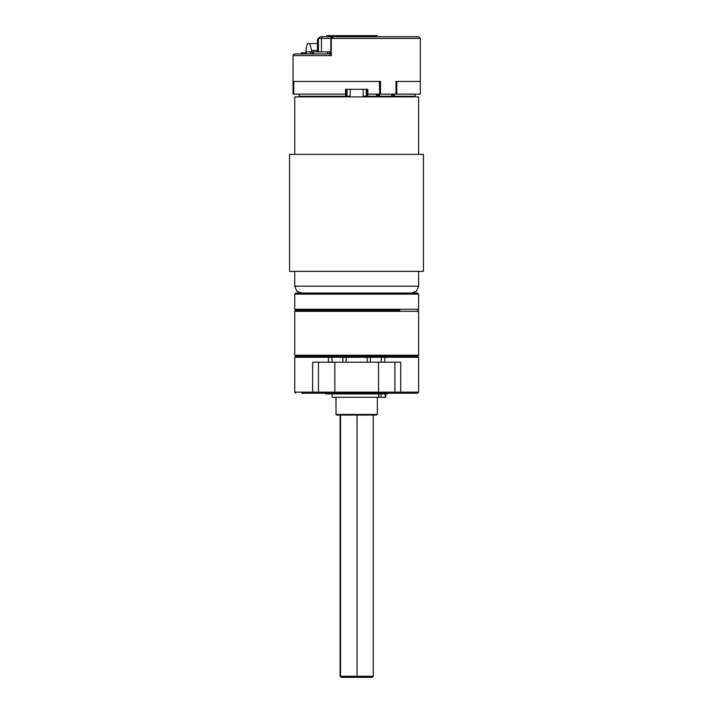 <?xml version="1.0" encoding="UTF-8"?>
<svg xmlns="http://www.w3.org/2000/svg" width="713" height="713" viewBox="0 0 713 713"><rect width="100%" height="100%" fill="white"/><g stroke="black" fill="none" stroke-linecap="round" stroke-linejoin="round"><path stroke-width="1.07" d="M400.483 311.331L294.727 311.331L294.727 355.208L418.629 355.208L418.629 311.331L400.483 311.331M418.629 355.208L417.595 356.242L418.629 357.275L384.824 357.275L384.352 356.242L417.595 356.242L295.761 356.242L328.996 356.242L328.533 357.275L294.727 357.275L294.727 392.195L334.825 392.195L334.825 393.228L319.691 393.228M399.752 310.298L295.761 310.298L399.752 310.298M385.483 393.228L401.945 393.228M320.03 393.228L313.408 393.228L312.668 392.195L312.668 362.195L334.825 362.195L334.825 392.195L418.629 392.195L417.595 393.228L334.825 393.228M313.408 393.228L301.608 393.228M311.412 393.228L327.873 393.228M384.824 362.195L384.824 357.275L328.533 357.275L328.533 362.195M346.081 362.195L346.26 356.242L367.097 356.242L367.275 362.195M334.825 362.195L400.679 362.195L400.679 392.195L399.948 393.228M377.329 414.405L376.642 415.091L336.714 415.091L336.028 414.405L377.329 414.405L377.329 397.364M294.727 294.121L295.761 293.088L417.595 293.088L418.629 294.121L294.727 294.121L294.727 309.264L418.629 309.264L418.629 294.121M325.698 393.228L325.698 393.915L387.649 393.915L387.649 393.228M385.154 393.915L385.154 397.364L385.617 397.364M385.154 397.364L378.817 397.364L378.817 393.915L378.817 397.364L332.062 397.364L332.062 393.915M299.068 96.219L299.077 94.161L299.068 96.219L299.754 96.915L299.068 96.219L346.349 96.219L346.349 89.339L346.349 94.161L345.547 94.161L345.547 89.339L367.81 89.339L367.81 94.161L366.999 94.161L366.999 89.339M379.664 81.425L379.664 94.161L379.396 81.425L293.809 81.425L293.801 94.161L345.547 94.161L345.662 96.915L346.349 96.219L347.044 96.219L347.044 96.915M396.829 94.161L396.054 94.161L396.054 81.425L420.349 81.425L420.349 94.161L396.829 94.161L396.829 81.425L420.349 81.425L420.349 38.404L330.85 38.404L333.354 36.684L418.629 36.684L420.349 38.404M363.22 96.219L367.819 96.219L367.81 94.161L379.396 94.161M418.629 154.391L418.629 96.915L294.727 96.915L294.727 154.391M423.433 271.403L289.567 271.403L289.567 154.391L423.433 154.391L423.433 271.403L423.433 154.391M305.877 53.894L305.877 51.826L310.075 51.826L310.806 53.894M387.649 36.684L377.204 36.684L377.204 35.65L326.857 35.65L326.857 36.684L320.155 36.684L351.393 36.684M331.055 52.174L331.269 55.614L293.007 55.614L293.293 54.669L294.727 53.894L329.95 53.894M293.801 81.425L293.801 94.161L293.007 94.161L293.007 55.614M396.054 94.161L379.726 94.161L379.726 81.425M380.448 94.161L380.448 81.425L293.64 81.425L293.64 94.161M326.857 36.684L325.984 36.684M378.532 362.195L378.532 393.228M366.999 94.161L366.999 96.219L367.694 96.915L367.819 96.219L415.189 96.219L414.494 96.915M377.034 96.219L376.348 96.915L377.034 96.219L377.034 94.161M366.313 89.339L366.313 96.915M418.629 271.403L418.629 286.207L294.727 286.207L296.742 291.073L301.608 293.088M330.868 53.172L329.967 53.894L330.85 52.833L330.85 38.404L318.435 38.404L320.155 36.684M330.85 38.404L331.295 37.397L333.354 36.684L331.269 38.404L331.269 55.614L329.878 53.894M418.629 286.207L416.615 291.073L411.74 293.088M294.727 392.195L295.761 393.228M318.435 362.195L318.435 392.195L319.46 393.228M294.727 355.208L295.761 356.242L294.727 357.275M393.888 393.228L394.922 392.195L394.922 362.195M340.52 415.091L340.52 676.316L373.211 676.316L372.159 677.35L341.188 677.35L340.146 676.316L341.536 677.35M340.146 415.091L340.146 676.316M373.211 415.091L373.211 676.316M357.044 415.091L357.026 677.35M346.349 94.161L346.349 96.219L345.662 96.915M318.435 51.826L318.435 38.404L317.445 39.09L318.435 39.09M317.445 51.826L317.445 39.09M317.445 50.445L311.652 50.445L311.652 51.826M311.652 50.445L309.709 43.564L307.517 43.564L306.055 48.939L306.18 53.894M317.445 43.564L309.709 43.564M363.22 89.339L363.22 96.915M350.136 89.339L350.136 96.915M294.727 271.403L294.727 286.207M313.479 53.894L313.479 51.826L311.902 52.174M311.902 51.826L310.075 51.826M329.299 53.894L329.299 51.826L327.597 51.826L327.597 53.894M330.324 53.742L330.85 52.254M312.508 53.894L311.777 51.826M330.85 51.826L329.299 51.826M313.479 51.826L327.597 51.826M301.358 53.894L301.358 52.86L305.877 52.86M302.374 52.86L302.374 53.894M374.86 35.65L374.86 36.684M375.02 35.65L375.02 36.684M371.375 35.65L371.375 36.684M372.56 36.684L372.56 35.65L372.587 36.684M369.851 35.65L369.851 36.684M369.486 35.65L369.486 36.684M368.371 35.65L368.371 36.684M368.211 35.65L368.211 36.684M371.152 35.65L371.152 36.684M370.002 35.65L370.002 36.684M366.758 35.65L367.061 36.684M362.846 35.65L362.846 36.684M360.439 35.65L360.439 36.684L360.047 35.65M358.799 35.65L358.799 36.684M357.32 35.65L357.32 36.684M356.848 35.65L356.848 36.684M355.76 35.65L355.76 36.684L353.488 36.684L353.488 35.65M360.493 35.65L360.493 36.684M360.653 35.65L360.653 36.684M346.17 35.65L346.17 36.684M349.985 35.65L349.985 36.684M347.962 35.65L347.962 36.684M347.801 35.65L347.801 36.684M346.322 35.65L346.322 36.684M352.097 35.65L352.097 36.684M341.83 35.65L341.83 36.684M339.878 35.65L339.878 36.684M339.727 35.65L339.727 36.684M336.919 35.65L336.919 36.684M336.759 35.65L336.759 36.684M342.026 35.65L342.329 36.684M333.666 35.65L333.666 36.684M332.704 35.65L332.704 36.684M328.078 35.65L328.078 36.684M327.017 35.65L327.017 36.684M332.552 35.65L332.552 36.684M330.734 35.65L330.734 36.684M330.574 35.65L330.574 36.684M395.947 94.161L395.947 81.425M369.628 356.242L370.439 357.275L370.439 362.195M381.161 362.195L381.428 356.242M343.728 356.242L342.917 357.275L342.917 362.195M331.928 356.242L332.187 362.195M380.947 393.915L380.947 397.364M394.378 94.161L393.933 96.915L393.335 94.161M392.747 94.161L393.344 96.915M391.811 94.161L391.464 96.915M379.753 94.161L379.405 96.915L378.808 94.161M377.551 94.161L378.148 96.915M376.58 94.161L376.348 96.915M347.044 89.339L347.044 96.219L350.136 96.219M321.465 51.826L321.465 38.404L322.677 36.684M418.629 309.264L417.595 310.298L418.629 311.331M294.727 309.264L295.761 310.298L294.727 311.331M418.629 357.275L418.629 392.195M336.028 414.405L336.028 397.364M385.688 397.364L385.688 393.915M415.189 94.161L415.189 96.219M361.625 36.684L361.625 35.65M352.267 36.684L352.267 35.65M345.698 36.684L345.698 35.65M350.769 36.684L350.769 35.65M349.049 36.684L349.049 35.65M342.784 36.684L342.784 35.65M336.09 36.684L336.09 35.65"/></g></svg>
